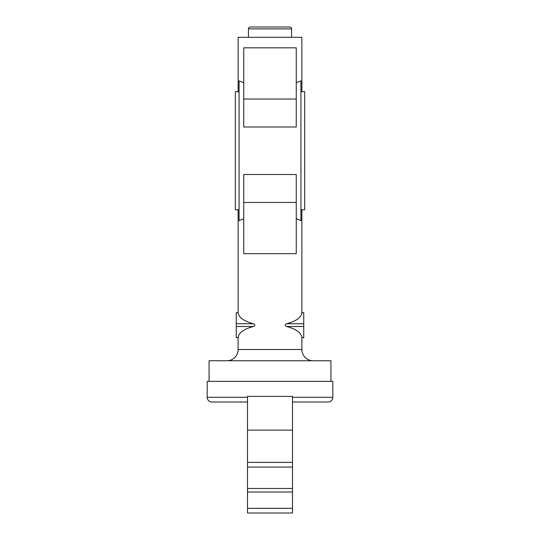 <?xml version="1.0" encoding="UTF-8"?>
<svg xmlns="http://www.w3.org/2000/svg" width="540" height="540" viewBox="0 0 540 540"><rect width="100%" height="100%" fill="white"/><g stroke="black" fill="none" stroke-linecap="round" stroke-linejoin="round"><path stroke-width="0.81" d="M289.69 27A1.877 1.877 0 0 1 291.56 28.877L248.441 28.877A1.877 1.877 0 0 1 250.31 27L289.69 27M300.935 209.311L301.874 209.81L304.688 209.81L304.688 91.685L301.874 91.685L301.874 37.314L238.126 37.314L238.126 91.685L239.065 92.192M243.749 218.7L239.065 220.644L239.065 80.858L243.749 82.802M238.126 91.685L235.312 91.685L235.312 209.81L238.126 209.81L239.065 209.311M292.498 397.312L332.816 397.312A4.685 4.685 0 0 1 328.124 402.003L292.498 402.003M247.502 402.003L211.876 402.003A4.685 4.685 0 0 1 207.185 397.312L207.185 381.375L332.816 381.375L332.816 397.312M330.939 381.375L330.939 360.747L209.061 360.747L209.061 381.375M313.126 360.747A11.252 11.252 0 0 1 301.874 349.502L238.126 349.502A11.252 11.252 0 0 1 226.874 360.747M238.126 209.81L238.126 312.599L236.25 312.714L238.133 312.714C238.694 317.459 243.776 321.138 253.368 323.737C255.332 324.662 255.332 325.586 253.368 326.511C243.776 329.117 238.694 332.788 238.133 337.534L236.25 337.534L238.126 337.649L238.126 349.502M296.251 82.802L300.935 80.858L300.935 220.644L296.251 218.7M296.251 126.995L243.749 126.995L243.749 47.831L296.251 47.831L296.251 126.995M296.251 174.501L296.251 253.672L243.749 253.672L243.749 174.501L296.251 174.501M289.649 322.873L286.639 323.737C296.224 321.138 301.307 317.459 301.867 312.714L303.75 312.714L303.75 337.649L301.874 337.649L301.874 349.502M303.75 337.534L301.867 337.534C301.307 332.788 296.224 329.117 286.632 326.511C284.668 325.586 284.668 324.662 286.632 323.737L303.75 323.737M300.935 92.192L301.874 91.685M301.874 209.81L301.874 312.599L303.75 312.714M236.25 312.714L236.25 337.534M247.502 508.315L247.502 513L292.498 513L292.498 508.315L247.502 508.315L247.502 488.477L292.498 488.477L292.498 492.001L247.502 492.001M247.502 467.06L247.502 488.477L292.498 488.477L292.498 467.06L247.502 467.06L247.502 396.374L292.498 396.374L292.498 462.375L247.502 462.375M292.498 462.375L292.498 467.06M292.498 492.001L292.498 508.315M247.502 397.312L207.185 397.312M296.251 99.043L243.749 99.043M296.251 202.46L243.749 202.46M303.75 326.511L286.632 326.511M253.368 323.737L236.25 323.737M253.368 326.511L236.25 326.511M292.498 430.124L247.502 430.124M248.441 37.314L248.441 28.877M291.56 37.314L291.56 28.877"/></g></svg>
